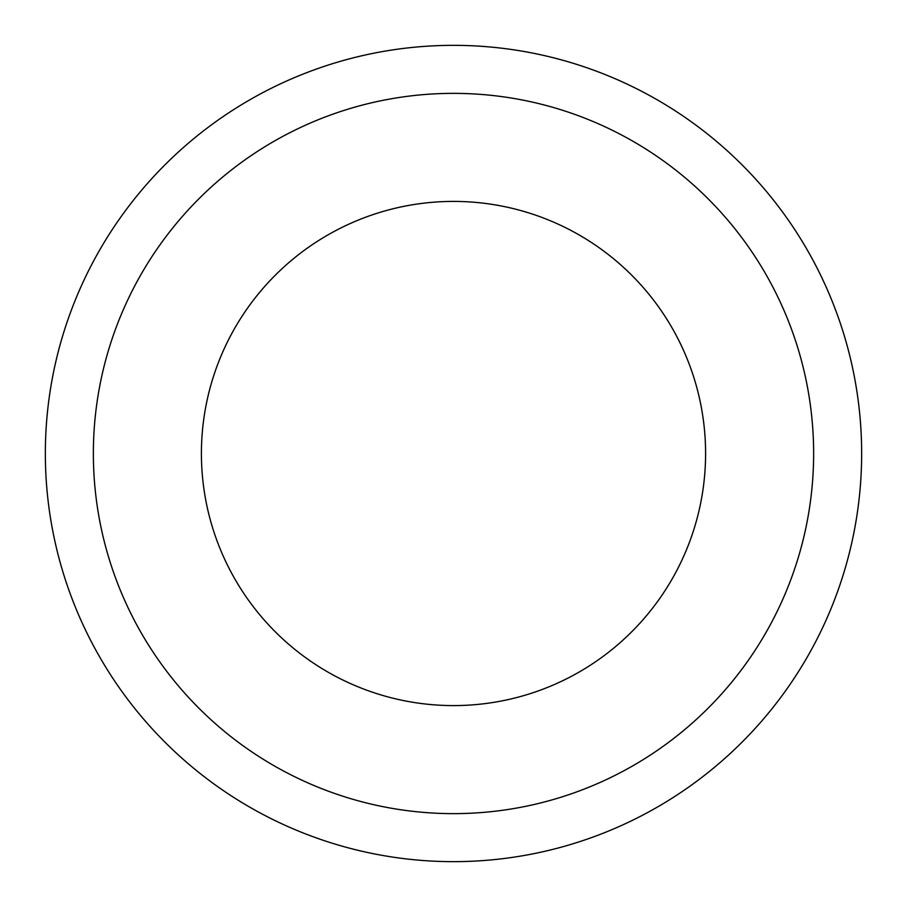<?xml version="1.0" encoding="UTF-8"?>
<svg xmlns="http://www.w3.org/2000/svg" width="907" height="907" viewBox="0 0 907 907"><rect width="100%" height="100%" fill="white"/><g stroke="black" fill="none" stroke-linecap="round" stroke-linejoin="round"><path stroke-width="1.36" d="M705.589 453.5A252.089 252.089 0 0 1 453.5 705.589A252.089 252.089 0 0 1 201.411 453.5A252.089 252.089 0 0 1 453.5 201.411A252.089 252.089 0 0 1 705.589 453.5M45.35 453.5A408.15 408.15 0 0 1 453.5 45.35A408.15 408.15 0 0 1 861.65 453.5A408.15 408.15 0 0 1 453.5 861.65A408.15 408.15 0 0 1 45.35 453.5M813.636 453.5A360.136 360.136 0 0 1 453.5 813.636A360.136 360.136 0 0 1 93.364 453.5A360.136 360.136 0 0 1 453.5 93.364A360.136 360.136 0 0 1 813.636 453.5"/></g></svg>
